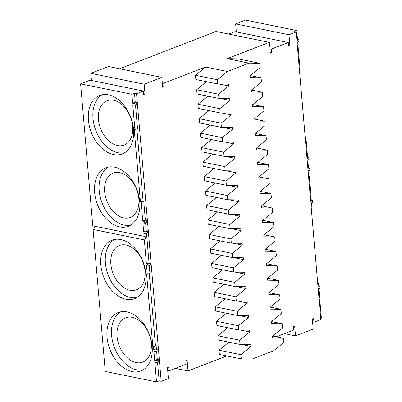 <?xml version="1.0" encoding="UTF-8"?>
<svg xmlns="http://www.w3.org/2000/svg" width="402" height="402" viewBox="0 0 402 402"><rect width="100%" height="100%" fill="white"/><g stroke="black" fill="none" stroke-linecap="round" stroke-linejoin="round"><path stroke-width="0.6" d="M119.595 68.762L216.025 31.482L269.35 42.361L270.28 53.21L271.591 52.707L270.214 52.426M296.837 39.728L297.505 39.471L296.736 30.557L245.466 20.1L235.652 23.894L236.341 31.914M228.683 34.064L234.964 31.637L288.289 42.511L288.601 46.129L289.907 45.622L288.978 34.773L296.173 31.989L294.123 31.572L296.736 30.557M143.66 93.877L145.037 94.158L144.182 84.209L90.857 73.335L108.52 66.506L161.845 77.38L162.699 87.329L164.006 86.822L162.629 86.546M90.857 73.335L91.465 80.45M143.419 91.048L90.093 80.169L80.606 83.837L131.881 94.294L134.494 93.284L136.549 93.701L143.419 91.048L143.725 94.666L145.037 94.158M175.367 368.353L188.025 370.935L187.096 360.081L185.789 360.589L186.096 364.207L169.086 370.785L168.78 367.167L167.468 367.669L168.398 378.523L161.202 381.307L159.152 380.89L156.534 381.9L105.264 371.443L93.088 229.447L144.363 239.909A1.899 1.286 101.5 0 0 145.519 237.969A1.899 1.286 101.5 0 0 144.589 236.235A1.899 1.286 101.5 0 0 144.052 236.291L92.777 225.829L80.606 83.837M93.088 229.447A1.899 1.286 101.5 0 0 94.194 227.899A1.899 1.286 101.5 0 0 93.787 226.035M269.35 42.361L227.155 58.672L237.984 58.848L259.863 63.31L249.029 63.134L227.442 71.481L205.568 67.018L195.462 75.285L217.336 79.752L227.442 71.481M269.903 48.808L271.28 49.089L271.591 52.707M271.28 49.089L288.289 42.511M312.585 321.967L313.962 322.248L320.831 319.595L296.173 31.989M313.962 322.248L313.65 318.63L312.344 319.138L313.193 329.087L295.53 335.916L294.676 325.967L293.37 326.469L293.681 330.087L276.32 336.801M227.155 58.672L249.029 63.134M162.323 82.928L163.694 83.209L205.568 67.018M308.269 173.061A1.899 1.286 101.5 0 1 308.912 172.553L308.751 170.689M307.862 168.353L308.53 168.096L309.897 168.378L310.053 170.187L308.088 170.945M308.53 168.096L307.832 159.971M306.947 157.634L307.61 157.378L308.977 157.659L309.133 159.468L307.168 160.227M307.61 157.378L305.967 138.182L305.284 138.047L299.113 66.084M299.098 66.089L299.761 65.833L297.726 42.059M297.505 39.471L298.872 39.748L299.023 41.557L297.058 42.316M308.535 176.177A1.899 1.286 101.5 0 0 308.686 176.222A1.899 1.286 101.5 0 0 309.223 176.171L308.52 176.026M320.731 318.419L321.394 318.163L319.781 299.314M318.892 296.983L319.555 296.726L320.927 297.003L321.077 298.812L319.113 299.575M319.555 296.726L318.861 288.596M317.972 286.264L318.64 286.008L320.007 286.284L320.163 288.093L318.193 288.852M318.64 286.008L318.369 282.892L317.686 282.752L311.52 210.789M311.5 210.794L312.168 210.537L311.51 202.844M310.62 200.513L311.289 200.256L312.656 200.533L312.811 202.342L310.841 203.1M311.289 200.256L309.223 176.171M295.53 335.916L284.455 333.655M226.778 355.956L188.025 370.935M259.863 63.31L260.225 67.531L250.119 75.797L250.27 77.606L261.099 77.782L261.461 82.003L251.356 90.269L251.511 92.078L262.34 92.249L262.702 96.47L252.597 104.736L252.752 106.545L263.581 106.721L263.943 110.942L253.838 119.208L253.994 121.017L264.823 121.193L265.184 125.414L255.079 133.68L255.235 135.489L266.064 135.66L266.425 139.881L256.32 148.152L256.476 149.961L267.305 150.132L267.667 154.353L257.561 162.619L257.717 164.428L268.546 164.604L268.908 168.825L258.803 177.091L258.958 178.9L269.787 179.076L270.149 183.297L260.044 191.563L260.194 193.372L271.023 193.543L271.385 197.764L261.28 206.035L261.436 207.844L272.265 208.015L272.626 212.236L262.521 220.502L262.677 222.311L273.506 222.487L273.868 226.708L263.762 234.974L263.918 236.783L274.747 236.959L275.109 241.175L265.003 249.446L265.159 251.255L275.988 251.426L276.35 255.647L266.245 263.913L266.4 265.722L277.229 265.898L277.591 270.119L267.486 278.385L267.642 280.194L278.47 280.37L278.832 284.591L268.727 292.857L268.883 294.666L279.712 294.837L280.073 299.058L269.968 307.329L270.119 309.138L280.948 309.309L281.31 313.53L271.204 321.796L271.36 323.605L282.189 323.781L282.551 328.002L272.445 336.268L272.601 338.077L283.43 338.253L283.792 342.474L273.687 350.74L252.099 359.087L241.27 358.911L240.909 354.69L251.014 346.423L250.858 344.614L240.029 344.444L239.667 340.223L249.773 331.951L249.617 330.142L238.788 329.972L238.426 325.751L248.531 317.485L248.376 315.676L237.547 315.5L237.185 311.279L247.29 303.013L247.135 301.204L236.306 301.028L235.944 296.807L246.049 288.541L245.898 286.732L235.069 286.561L234.708 282.34L244.813 274.069L244.657 272.26L233.828 272.089L233.467 267.868L243.572 259.602L243.416 257.793L232.587 257.617L232.225 253.396L242.331 245.13L242.175 243.321L231.346 243.145L230.984 238.929L241.089 230.658L240.934 228.849L230.105 228.678L229.743 224.457L239.848 216.191L239.692 214.382L228.864 214.206L228.502 209.985L238.607 201.719L238.451 199.91L227.622 199.734L227.261 195.513L237.366 187.247L237.21 185.438L226.381 185.267L226.019 181.046L236.125 172.775L235.974 170.966L225.14 170.795L224.778 166.574L234.889 158.308L234.733 156.499L223.904 156.323L223.542 152.102L233.647 143.836L233.492 142.027L222.663 141.851L222.301 137.63L232.406 129.364L232.25 127.555L221.422 127.384L221.06 123.163L231.165 114.892L231.009 113.083L220.18 112.912L219.819 108.691L229.924 100.425L229.768 98.616L218.939 98.44L218.577 94.219L228.683 85.953L228.527 84.144L217.698 83.968L217.336 79.752M167.714 370.503L169.086 370.785M156.534 381.9L154.85 362.272L156.222 362.549L156.066 360.74L154.7 360.463L153.936 351.554L155.303 351.83L155.147 350.021L153.78 349.745L153.514 346.63L152.83 346.489L146.624 274.134L147.308 274.275L146.584 265.802L147.951 266.079L147.795 264.27L146.428 263.993L144.363 239.909M145.941 273.998A31.331 21.115 -111.1 0 0 112.083 240.17A31.331 21.115 -111.1 0 0 103.686 277.008A31.331 21.115 -111.1 0 0 134.68 298.616A31.331 21.115 -111.1 0 0 145.941 273.998M152.142 346.348A31.331 21.115 -111.1 0 0 118.283 312.525A31.331 21.115 -111.1 0 0 109.887 349.363A31.331 21.115 -111.1 0 0 140.881 370.971A31.331 21.115 -111.1 0 0 152.142 346.348M144.052 236.291L143.826 233.642L145.192 233.924L145.037 232.115L143.67 231.833L142.906 222.924L144.273 223.205L144.117 221.396L142.75 221.115L141.107 201.92L140.424 201.784L143.042 200.769L143.725 200.91L145.368 220.105L146.735 220.381L146.891 222.19L144.273 223.205M134.167 105.294L134.012 103.485L132.645 103.208L135.258 102.193L136.63 102.475L136.78 104.284L134.167 105.294L132.801 105.017L134.901 129.57L134.218 129.429L140.424 201.784M132.645 103.208L131.881 94.294M133.534 129.288A31.331 21.115 68.9 0 1 122.273 153.911A31.331 21.115 68.9 0 1 91.279 132.303A31.331 21.115 68.9 0 1 99.676 95.465A31.331 21.115 68.9 0 1 133.534 129.288M139.74 201.643A31.331 21.115 68.9 0 1 128.474 226.266A31.331 21.115 68.9 0 1 97.485 204.653A31.331 21.115 68.9 0 1 105.882 167.82A31.331 21.115 68.9 0 1 139.74 201.643M144.182 84.209L161.845 77.38M163.694 83.209L164.006 86.822M288.53 45.346L289.907 45.622M235.652 23.894L288.978 34.773M250.371 75.591L261.099 77.782M251.612 90.063L262.34 92.249M252.853 104.53L263.581 106.721M254.089 119.002L264.823 121.193M255.33 133.474L266.064 135.66M256.571 147.946L267.305 150.132M257.813 162.413L268.546 164.604M259.054 176.885L269.787 179.076M260.295 191.357L271.023 193.543M261.536 205.824L272.265 208.015M262.777 220.296L273.506 222.487M264.013 234.768L274.747 236.959M265.255 249.24L275.988 251.426M266.496 263.707L277.229 265.898M267.737 278.179L278.47 280.37M268.978 292.651L279.712 294.837M270.219 307.123L280.948 309.309M271.461 321.59L282.189 323.781M272.702 336.062L283.43 338.253M217.698 83.968L195.824 79.506L195.462 75.285M206.553 81.696L196.699 89.757L218.577 94.219M218.939 98.44L197.06 93.978L196.699 89.757M207.794 96.168L197.94 104.229L219.819 108.691M220.18 112.912L198.302 108.45L197.94 104.229M209.035 110.635L199.181 118.701L221.06 123.163M221.422 127.384L199.543 122.922L199.181 118.701M210.276 125.107L200.422 133.168L222.301 137.63M222.663 141.851L200.784 137.389L200.422 133.168M211.517 139.579L201.663 147.64L223.542 152.102M223.904 156.323L202.025 151.861L201.663 147.64M212.758 154.051L202.904 162.112L224.778 166.574M225.14 170.795L203.266 166.333L202.904 162.112M214 168.518L204.146 176.584L226.019 181.046M226.381 185.267L204.507 180.799L204.146 176.584M215.236 182.99L205.387 191.05L227.261 195.513M227.622 199.734L205.749 195.272L205.387 191.05M216.477 197.462L206.623 205.522L228.502 209.985M228.864 214.206L206.985 209.743L206.623 205.522M217.718 211.934L207.864 219.994L229.743 224.457M230.105 228.678L208.226 224.215L207.864 219.994M218.959 226.401L209.105 234.461L230.984 238.929M231.346 243.145L209.467 238.682L209.105 234.461M220.201 240.873L210.346 248.933L232.225 253.396M232.587 257.617L210.708 253.154L210.346 248.933M221.442 255.345L211.588 263.405L233.467 267.868M233.828 272.089L211.949 267.626L211.588 263.405M222.683 269.812L212.829 277.877L234.708 282.34M235.069 286.561L213.191 282.098L212.829 277.877M223.924 284.284L214.07 292.344L235.944 296.807M236.306 301.028L214.432 296.565L214.07 292.344M225.16 298.756L215.311 306.816L237.185 311.279M237.547 315.5L215.673 311.037L215.311 306.816M226.401 313.228L216.552 321.288L238.426 325.751M238.788 329.972L216.914 325.509L216.552 321.288M227.643 327.695L217.789 335.76L239.667 340.223M240.029 344.444L218.15 339.976L217.789 335.76M228.884 342.167L219.03 350.227L240.909 354.69M241.27 358.911L219.391 354.448L219.03 350.227M136.549 93.701L161.202 381.307M298.872 39.748L296.902 40.507M305.299 138.444L305.967 138.182M308.977 157.659L307.012 158.418M309.897 168.378L307.932 169.136M312.656 200.533L310.686 201.291M318.369 282.892L317.706 283.149M320.007 286.284L318.037 287.043M320.927 297.003L318.957 297.766M159.152 380.89L157.539 362.041M154.7 360.463L157.313 359.448L158.679 359.73L158.835 361.539L156.222 362.549M157.313 359.448L156.619 351.323M153.78 349.745L156.398 348.73L157.765 349.011L157.916 350.82L155.303 351.83M156.398 348.73L156.127 345.614L155.443 345.479L149.278 273.516M147.308 274.275L149.926 273.265L149.268 265.571M146.428 263.993L149.047 262.978L150.413 263.26L150.564 265.069L147.951 266.079M149.047 262.978L146.509 233.411M143.67 231.833L146.288 230.823L147.655 231.1L147.81 232.909L145.192 233.924M146.288 230.823L145.589 222.693M136.871 128.806L143.042 200.769M134.901 129.57L137.519 128.555L135.484 104.786M135.258 102.193L134.494 93.284M150.413 263.26L147.795 264.27M155.443 345.479L152.83 346.489M156.127 345.614L153.514 346.63M157.765 349.011L155.147 350.021M158.679 359.73L156.066 360.74M114.449 239.486A31.331 21.115 -111.1 0 0 108.264 275.239A31.331 21.115 -111.1 0 0 136.891 297.535M120.65 311.836A31.331 21.115 -111.1 0 0 114.469 347.589A31.331 21.115 -111.1 0 0 143.097 369.885M136.63 102.475L134.012 103.485M141.107 201.92L143.725 200.91M142.75 221.115L145.368 220.105M146.735 220.381L144.117 221.396M147.655 231.1L145.037 232.115M124.484 152.825A31.331 21.115 68.9 0 1 95.862 130.529A31.331 21.115 68.9 0 1 102.043 94.777M130.69 225.18A31.331 21.115 68.9 0 1 102.063 202.884A31.331 21.115 68.9 0 1 108.249 167.131M138.851 198.759A23.733 15.995 68.9 0 1 130.318 217.407A23.733 15.995 68.9 0 1 106.837 201.04A23.733 15.995 68.9 0 1 113.198 173.131A23.733 15.995 68.9 0 1 138.851 198.759M145.052 271.109A23.733 15.995 -111.1 0 0 119.399 245.486A23.733 15.995 -111.1 0 0 113.037 273.39A23.733 15.995 -111.1 0 0 136.519 289.762A23.733 15.995 -111.1 0 0 145.052 271.109M241.401 344.464L251.014 346.423M240.16 329.992L249.773 331.951M238.919 315.52L248.531 317.485M237.682 301.053L247.29 303.013M236.441 286.581L246.049 288.541M235.2 272.109L244.813 274.069M233.959 257.642L243.572 259.602M232.718 243.17L242.331 245.13M231.477 228.698L241.089 230.658M230.235 214.226L239.848 216.191M228.994 199.759L238.607 201.719M227.758 185.287L237.366 187.247M226.517 170.815L236.125 172.775M225.276 156.343L234.889 158.308M224.035 141.876L233.647 143.836M222.793 127.404L232.406 129.364M221.552 112.932L231.165 114.892M220.311 98.465L229.924 100.425M219.07 83.993L228.683 85.953M151.252 343.464A23.733 15.995 -111.1 0 0 125.605 317.836A23.733 15.995 -111.1 0 0 119.243 345.745A23.733 15.995 -111.1 0 0 142.72 362.117A23.733 15.995 -111.1 0 0 151.252 343.464M132.645 126.404A23.733 15.995 68.9 0 1 124.112 145.057A23.733 15.995 68.9 0 1 100.636 128.685A23.733 15.995 68.9 0 1 106.997 100.776A23.733 15.995 68.9 0 1 132.645 126.404"/></g></svg>
